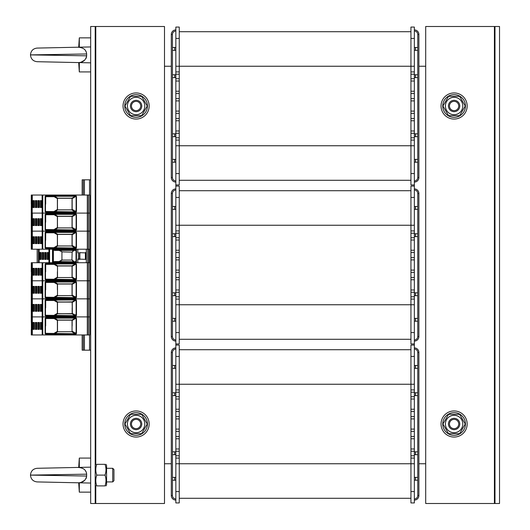 <?xml version="1.0" encoding="UTF-8"?>
<svg xmlns="http://www.w3.org/2000/svg" width="530" height="530" viewBox="0 0 530 530"><rect width="100%" height="100%" fill="white"/><g stroke="black" fill="none" stroke-linecap="round" stroke-linejoin="round"><path stroke-width="0.79" d="M414.347 27.07L410.942 27.07L414.347 27.07L414.347 502.93L410.942 502.93L410.942 384.25L414.347 384.25M175.847 345.07L179.253 345.07L179.253 502.93L175.847 502.93L175.847 184.93L179.253 184.93L179.253 145.75L410.942 145.75L410.942 184.93L414.347 184.93M425.703 66.25L418.892 66.25M171.303 66.25L164.492 66.25M164.492 463.75L171.303 463.75M418.892 463.75L425.703 463.75M414.347 66.25L410.942 66.25L410.942 145.75L414.347 145.75M175.847 145.75L175.847 27.07L179.253 27.07L179.253 145.75L175.847 145.75L175.847 184.93M179.253 180.293L410.942 180.293M179.253 31.707L410.942 31.707M415.48 47.508L417.753 47.508L417.753 50.35L415.48 50.35L415.48 47.508L414.347 47.508M414.347 50.35L415.48 50.35M415.48 74.77L417.753 74.77L417.753 77.605L415.48 77.605L415.48 74.77L414.347 74.77M414.347 77.605L415.48 77.605M415.48 133.825L417.753 133.825L417.753 136.667L415.48 136.667L415.48 133.825L414.347 133.825M414.347 180.955A3.405 3.405 0 0 0 417.753 177.55L417.753 162.22L415.48 162.22L415.48 159.378L417.753 159.378L417.753 136.667M417.753 162.22L417.753 159.378M414.347 159.378L415.48 159.378M414.347 162.22L415.48 162.22M414.347 136.667L415.48 136.667M417.753 47.508L417.753 34.45L418.892 34.45A4.545 4.545 0 0 0 414.347 29.905A4.545 4.545 0 0 1 418.892 34.45L418.892 177.55A4.545 4.545 0 0 1 414.347 182.095M410.942 27.07L410.942 66.25L175.847 66.25M414.347 140.072L410.942 140.072M414.347 130.983L410.942 130.983M414.347 120.767L410.942 120.767M414.347 111.108L410.942 111.108M414.347 100.892L410.942 100.892M414.347 91.233L410.942 91.233M414.347 81.017L410.942 81.017M414.347 71.928L410.942 71.928M174.708 47.508L172.442 47.508L172.442 50.35L174.708 50.35L174.708 47.508L175.847 47.508M175.847 50.35L174.708 50.35M174.708 74.77L172.442 74.77L172.442 77.605L174.708 77.605L174.708 74.77L175.847 74.77M175.847 77.605L174.708 77.605M174.708 133.825L172.442 133.825L172.442 136.667L174.708 136.667L174.708 133.825L175.847 133.825M175.847 180.955A3.405 3.405 0 0 1 172.442 177.55L172.442 162.22L174.708 162.22L174.708 159.378L172.442 159.378L172.442 136.667M172.442 162.22L172.442 159.378M175.847 159.378L174.708 159.378M175.847 162.22L174.708 162.22M175.847 136.667L174.708 136.667M172.442 47.508L172.442 34.45L171.303 34.45A4.545 4.545 0 0 1 175.847 29.905A4.545 4.545 0 0 0 171.303 34.45L171.303 177.55A4.545 4.545 0 0 0 175.847 182.095M175.847 140.072L179.253 140.072M175.847 130.983L179.253 130.983M175.847 120.767L179.253 120.767M175.847 111.108L179.253 111.108M175.847 100.892L179.253 100.892M175.847 91.233L179.253 91.233L175.847 91.233M175.847 81.017L179.253 81.017M175.847 71.928L179.253 71.928M414.347 225.25L410.942 225.25L410.942 343.93L414.347 343.93M175.847 186.07L179.253 186.07L179.253 343.93L175.847 343.93M179.253 339.293L410.942 339.293M179.253 190.707L410.942 190.707M415.48 206.508L417.753 206.508L417.753 209.35L415.48 209.35L415.48 206.508L414.347 206.508M414.347 209.35L415.48 209.35M415.48 233.77L417.753 233.77L417.753 236.605L415.48 236.605L415.48 233.77L414.347 233.77M414.347 236.605L415.48 236.605M415.48 292.825L417.753 292.825L417.753 295.667L415.48 295.667L415.48 292.825L414.347 292.825M414.347 339.955A3.405 3.405 0 0 0 417.753 336.55L417.753 321.22L415.48 321.22L415.48 318.378L417.753 318.378L417.753 295.667M417.753 321.22L417.753 318.378M414.347 318.378L415.48 318.378M414.347 321.22L415.48 321.22M414.347 295.667L415.48 295.667M417.753 206.508L417.753 193.45L418.892 193.45A4.545 4.545 0 0 0 414.347 188.905A4.545 4.545 0 0 1 418.892 193.45L418.892 336.55A4.545 4.545 0 0 1 414.347 341.095M414.347 186.07L410.942 186.07L410.942 225.25L175.847 225.25M414.347 304.75L175.847 304.75M414.347 299.072L410.942 299.072M414.347 289.983L410.942 289.983M414.347 279.767L410.942 279.767M414.347 270.108L410.942 270.108M414.347 259.892L410.942 259.892M414.347 250.233L410.942 250.233M414.347 240.017L410.942 240.017M414.347 230.928L410.942 230.928M174.708 206.508L172.442 206.508L172.442 209.35L174.708 209.35L174.708 206.508L175.847 206.508M175.847 209.35L174.708 209.35M174.708 233.77L172.442 233.77L172.442 236.605L174.708 236.605L174.708 233.77L175.847 233.77M175.847 236.605L174.708 236.605M174.708 292.825L172.442 292.825L172.442 295.667L174.708 295.667L174.708 292.825L175.847 292.825M175.847 339.955A3.405 3.405 0 0 1 172.442 336.55L172.442 321.22L174.708 321.22L174.708 318.378L172.442 318.378L172.442 295.667M172.442 321.22L172.442 318.378M175.847 318.378L174.708 318.378M175.847 321.22L174.708 321.22M175.847 295.667L174.708 295.667M175.847 188.905A4.545 4.545 0 0 0 171.303 193.45L171.303 336.55A4.545 4.545 0 0 0 175.847 341.095M175.847 299.072L179.253 299.072M175.847 289.983L179.253 289.983M175.847 279.767L179.253 279.767M175.847 270.108L179.253 270.108M175.847 259.892L179.253 259.892M175.847 250.233L179.253 250.233M175.847 240.017L179.253 240.017M175.847 230.928L179.253 230.928M179.253 498.293L410.942 498.293M179.253 349.707L410.942 349.707M415.48 365.508L417.753 365.508L417.753 368.35L415.48 368.35L415.48 365.508L414.347 365.508M414.347 368.35L415.48 368.35M415.48 392.77L417.753 392.77L417.753 395.605L415.48 395.605L415.48 392.77L414.347 392.77M414.347 395.605L415.48 395.605M415.48 451.825L417.753 451.825L417.753 454.667L415.48 454.667L415.48 451.825L414.347 451.825M414.347 498.955A3.405 3.405 0 0 0 417.753 495.55L417.753 480.22L415.48 480.22L415.48 477.378L417.753 477.378L417.753 454.667M417.753 480.22L417.753 477.378M414.347 477.378L415.48 477.378M414.347 480.22L415.48 480.22M414.347 454.667L415.48 454.667M414.347 347.905A4.545 4.545 0 0 1 418.892 352.45L418.892 495.55A4.545 4.545 0 0 1 414.347 500.095M414.347 345.07L410.942 345.07L410.942 384.25L175.847 384.25M414.347 502.93L410.942 502.93M414.347 463.75L175.847 463.75M414.347 458.072L410.942 458.072M414.347 448.983L410.942 448.983M414.347 438.767L410.942 438.767M414.347 429.108L410.942 429.108M414.347 418.892L410.942 418.892M414.347 409.233L410.942 409.233M414.347 399.017L410.942 399.017M414.347 389.928L410.942 389.928M174.708 365.508L172.442 365.508L172.442 368.35L174.708 368.35L174.708 365.508L175.847 365.508M175.847 368.35L174.708 368.35M174.708 392.77L172.442 392.77L172.442 395.605L174.708 395.605L174.708 392.77L175.847 392.77M175.847 395.605L174.708 395.605M174.708 451.825L172.442 451.825L172.442 454.667L174.708 454.667L174.708 451.825L175.847 451.825M175.847 498.955A3.405 3.405 0 0 1 172.442 495.55L172.442 480.22L174.708 480.22L174.708 477.378L172.442 477.378L172.442 454.667M172.442 480.22L172.442 477.378M175.847 477.378L174.708 477.378M175.847 480.22L174.708 480.22M175.847 454.667L174.708 454.667M175.847 347.905A4.545 4.545 0 0 0 171.303 352.45L171.303 495.55A4.545 4.545 0 0 0 175.847 500.095M175.847 502.93L179.253 502.93M175.847 458.072L179.253 458.072M175.847 448.983L179.253 448.983M175.847 438.767L179.253 438.767M175.847 429.108L179.253 429.108M175.847 418.892L179.253 418.892M175.847 409.233L179.253 409.233M175.847 399.017L179.253 399.017M175.847 389.928L179.253 389.928M95.778 485.858L95.778 503.5L164.492 503.5L164.492 26.5L95.208 26.5L95.208 503.5L90.67 503.5L90.67 483.055L90.67 492.145L79.308 492.145L79.308 482.817M95.778 503.5L95.208 503.5M95.208 26.5L90.67 26.5L90.67 467.155L77.685 467.433C83.323 467.705 86.304 469.951 86.635 474.178L86.635 476.033C85.688 480.657 82.7 482.909 77.685 482.784L37.146 481.922L90.67 483.055L90.67 458.072L79.308 458.072L79.308 467.394M494.98 26.5L499.525 26.5L499.525 503.5L494.98 503.5L494.98 26.5L425.703 26.5L425.703 503.5L494.98 503.5M136.097 410.942A13.058 13.058 0 0 1 147.406 430.532A13.058 13.058 0 0 1 124.788 430.532A13.058 13.058 0 0 1 136.097 410.942M454.097 92.942A13.058 13.058 0 0 1 465.406 112.532A13.058 13.058 0 0 1 442.788 112.532A13.058 13.058 0 0 1 454.097 92.942M136.097 92.942A13.058 13.058 0 0 1 147.406 112.532A13.058 13.058 0 0 1 124.788 112.532A13.058 13.058 0 0 1 136.097 92.942M454.097 410.942A13.058 13.058 0 0 1 465.406 430.532A13.058 13.058 0 0 1 442.788 430.532A13.058 13.058 0 0 1 454.097 410.942M124.742 106A11.355 11.355 0 0 1 141.775 96.162A11.355 11.355 0 0 1 141.775 115.838A11.355 11.355 0 0 1 124.742 106M124.742 424A11.355 11.355 0 0 1 141.775 414.162A11.355 11.355 0 0 1 141.775 433.838A11.355 11.355 0 0 1 124.742 424M442.742 106A11.355 11.355 0 0 1 459.775 96.162A11.355 11.355 0 0 1 459.775 115.838A11.355 11.355 0 0 1 442.742 106M442.742 424A11.355 11.355 0 0 1 459.775 414.162A11.355 11.355 0 0 1 459.775 433.838A11.355 11.355 0 0 1 442.742 424M136.097 101.369A4.631 4.631 0 0 1 140.112 108.319A4.631 4.631 0 0 1 132.083 108.319A4.631 4.631 0 0 1 136.097 101.369M136.097 100.322A5.678 5.678 0 0 0 130.42 106A5.678 5.678 0 0 0 136.097 111.678A5.678 5.678 0 0 0 141.775 106A5.678 5.678 0 0 0 136.097 100.322M136.097 419.369A4.631 4.631 0 0 1 140.112 426.319A4.631 4.631 0 0 1 132.083 426.319A4.631 4.631 0 0 1 136.097 419.369M136.097 418.322A5.678 5.678 0 0 0 130.42 424A5.678 5.678 0 0 0 136.097 429.678A5.678 5.678 0 0 0 141.775 424A5.678 5.678 0 0 0 136.097 418.322M454.097 101.369A4.631 4.631 0 0 1 458.112 108.319A4.631 4.631 0 0 1 450.083 108.319A4.631 4.631 0 0 1 454.097 101.369M454.097 100.322A5.678 5.678 0 0 0 448.42 106A5.678 5.678 0 0 0 454.097 111.678A5.678 5.678 0 0 0 459.775 106A5.678 5.678 0 0 0 454.097 100.322M454.097 419.369A4.631 4.631 0 0 1 458.112 426.319A4.631 4.631 0 0 1 450.083 426.319A4.631 4.631 0 0 1 454.097 419.369M454.097 418.322A5.678 5.678 0 0 0 448.42 424A5.678 5.678 0 0 0 454.097 429.678A5.678 5.678 0 0 0 459.775 424A5.678 5.678 0 0 0 454.097 418.322M127.405 106A8.685 8.685 0 0 0 140.443 113.526A8.685 8.685 0 0 0 140.443 98.474A8.685 8.685 0 0 0 127.405 106M141.669 115.653L130.526 115.653L124.947 106L130.526 96.347L141.669 96.347L147.241 106L141.669 115.653M127.405 424A8.685 8.685 0 0 0 140.443 431.526A8.685 8.685 0 0 0 140.443 416.474A8.685 8.685 0 0 0 127.405 424M141.669 433.653L130.526 433.653L124.947 424L130.526 414.347L141.669 414.347L147.241 424L141.669 433.653M445.405 106A8.685 8.685 0 0 0 458.443 113.526A8.685 8.685 0 0 0 458.443 98.474A8.685 8.685 0 0 0 445.405 106M459.669 115.653L448.526 115.653L442.947 106L448.526 96.347L459.669 96.347L465.241 106L459.669 115.653M445.405 424A8.685 8.685 0 0 0 458.443 431.526A8.685 8.685 0 0 0 458.443 416.474A8.685 8.685 0 0 0 445.405 424M459.669 433.653L448.526 433.653L442.947 424L448.526 414.347L459.669 414.347L465.241 424L459.669 433.653M78.705 47.196L79.308 37.855L79.308 47.183M79.308 62.6L79.308 71.928L90.67 71.928M90.67 62.845L77.685 62.566C82.7 62.692 85.688 60.446 86.635 55.822L30.475 54.895L86.635 53.967L86.635 55.822M79.222 62.514L79.904 62.427M81.004 62.195L84.866 60.022M85.939 58.558L86.165 58.095M86.383 57.505L86.635 55.869M86.383 52.285L85.237 50.178M90.67 46.945L77.685 47.216C83.323 47.488 86.304 49.74 86.635 53.967M77.685 47.216L37.146 48.078C33.085 48.555 30.859 50.827 30.475 54.895C30.859 58.962 33.085 61.235 37.146 61.705L77.685 62.566M113.95 475.105L113.95 469.514L112.731 468.295L112.731 481.922L113.95 480.703L113.95 475.105M79.222 482.724L79.904 482.638M80.898 482.433L84.866 480.233M85.939 478.775L86.171 478.298M86.383 477.722L86.635 476.033L30.475 475.105L86.635 474.178M86.383 472.502L85.237 470.395M55.272 467.91L39.511 468.242M105.98 464.32L106.57 465.34L106.57 484.877L105.98 485.897M105.013 485.897C106.311 485.897 106.311 485.897 105.013 485.897C106.311 485.897 106.311 485.897 105.013 485.897C106.311 482.3 106.311 478.703 105.013 475.105C106.311 471.508 106.311 467.917 105.013 464.32C106.311 464.32 106.311 464.32 105.013 464.32C106.311 464.32 106.311 464.32 105.013 464.32L96.765 464.32C95.466 467.917 95.466 471.508 96.765 475.105C95.466 478.703 95.466 482.3 96.765 485.897C95.466 485.897 95.466 485.897 96.765 485.897C95.466 485.897 95.466 485.897 96.765 485.897L105.013 485.897M96.765 464.32C95.466 464.32 95.466 464.32 96.765 464.32C95.466 464.32 95.466 464.32 96.765 464.32M105.013 475.105L96.765 475.105M82.15 334.96L82.15 350.178L90.67 350.178M83.283 195.04L83.283 179.822L90.67 179.822M83.283 350.178L83.283 334.96M82.15 195.04L82.15 179.822L83.283 179.822M31.27 329.62L31.27 334.96L31.27 330.846L31.27 334.96L31.27 331.323L31.27 334.96L32.33 334.96L32.33 316.9L42.108 316.9L31.27 316.9L31.27 312.786L31.27 316.9L31.27 313.27L31.27 316.9L32.33 316.9L32.33 298.847L87.304 298.847L31.27 298.847L31.27 302.729M88.424 262.728L88.424 298.847L87.304 298.847L89.762 298.847L88.424 298.847L88.424 316.9L89.762 316.9L87.304 316.9L88.424 316.9L88.424 334.96L89.762 334.96L89.762 280.787L87.304 280.787L89.762 280.787L89.762 262.728L31.27 262.728L31.27 271.757L31.27 266.795M88.424 334.96L87.304 334.96L87.304 316.9L42.526 316.9L87.304 316.9L87.304 280.787L31.27 280.787L31.27 284.901L31.27 280.787L87.304 280.787L87.304 262.728M32.33 334.96L42.208 334.96L42.108 262.728L42.526 316.9L42.108 316.9L42.208 334.96L87.304 334.96M40.359 311.309L41.804 311.309L41.804 304.439L40.359 304.439L40.359 311.309L41.247 310.911L41.247 304.836L41.804 304.836M32.893 311.309L34.337 311.309L34.337 304.439L32.893 304.439L32.893 311.309L33.774 310.911L33.774 304.836L34.337 304.836M35.384 311.309L36.828 311.309L36.828 304.439L35.384 304.439L35.384 311.309L36.828 310.911M37.875 311.309L39.319 311.309L39.319 304.439L37.875 304.439L37.875 311.309L39.319 310.911M31.27 322.24L31.27 298.847L31.27 302.961L31.27 298.847L32.33 298.847L32.33 262.728M31.27 311.567L31.27 304.18M31.27 302.782L31.27 276.72M31.27 313.27L31.27 312.806M54.385 315.82L57.631 313.767L57.266 313.363L54.1 315.257L54.385 315.82L46.527 315.82L75.167 315.82A0.57 0.57 0 0 0 75.73 315.251A0.57 0.57 0 0 0 75.161 314.688A0.57 0.57 0 0 0 74.597 315.257A0.57 0.57 0 0 0 75.161 315.82L46.527 315.82L46.527 316.165L45.54 316.019L45.54 315.535A0.57 0.57 0 0 1 45.467 315.257L75.34 315.701M45.673 315.741L75.565 315.82A0.57 0.57 0 0 0 76.128 315.257L76.128 300.49A0.57 0.57 0 0 0 75.565 299.92L46.037 299.907L45.123 300.49L45.123 315.257A0.908 0.908 0 0 0 45.54 316.019M45.467 307.87L45.467 315.257L45.123 315.257M40.359 304.439L41.247 304.836M37.875 304.439L39.319 304.836M38.756 310.911L38.756 304.836M35.384 304.439L36.828 304.836M32.893 304.439L33.774 304.836M36.265 310.911L36.265 304.836M75.995 300.126L75.565 299.92A0.57 0.57 0 0 1 76.022 300.159L75.664 299.934M41.804 310.911L41.247 310.911M34.337 310.911L33.774 310.911M54.385 299.92L54.1 300.49L54.385 299.92L46.527 299.92L46.242 300.49L45.447 300.49L45.693 307.87L45.693 300.49M41.406 310.911L41.406 304.836M38.915 310.911L38.915 304.836M33.94 310.911L33.94 304.836M36.424 310.911L36.424 304.836M76.002 300.132L72.279 302.385L72.325 313.455L72.153 302.65A0.57 0.57 0 0 0 71.59 302.08L57.956 302.08L54.385 300.093L75.777 299.967M76.128 307.87L76.128 315.257L76.472 315.257A0.908 0.908 0 0 1 75.565 316.165A0.908 0.908 0 0 0 76.472 315.257L76.472 300.49A0.908 0.908 0 0 0 75.565 299.582A0.908 0.908 0 0 1 76.472 300.49L76.128 300.49M75.167 300.093L72.04 301.895L72.325 302.292M75.167 315.655L75.452 315.257L72.325 313.455L72.04 313.853L75.167 315.82L75.452 315.257L76.128 315.257M72.279 302.385L72.153 302.65A0.57 0.57 90 0 0 71.59 302.08L72.279 302.385M72.04 301.895L57.962 302.08A0.57 0.57 0 0 0 57.392 302.65L57.392 313.098A0.57 0.57 0 0 0 57.962 313.667L72.04 313.853M57.505 313.853L57.505 301.895M57.266 313.363L57.392 313.098A0.57 0.57 -90 0 0 57.956 313.667L57.962 313.667A0.57 0.57 -90 0 1 57.392 313.098M72.153 307.87L72.159 313.098A0.57 0.57 0 0 1 71.59 313.667L57.631 313.767L71.914 313.767L72.279 313.363M71.914 301.981L57.631 301.981L57.266 302.385M57.962 302.08L57.962 302.08A0.57 0.57 -90 0 0 57.392 302.65L57.392 302.65M71.59 302.08L71.59 302.08A0.57 0.57 90 0 1 72.159 302.65M71.59 313.667L71.59 313.667A0.57 0.57 90 0 0 72.159 313.098M40.359 293.249L41.804 293.249L41.804 286.379L40.359 286.379L40.359 293.249L41.247 292.851L41.247 286.776L41.804 286.776M32.893 293.249L34.337 293.249L34.337 286.379L32.893 286.379L32.893 293.249L33.774 292.851L33.774 286.776L34.337 286.776M35.384 293.249L36.828 293.249L36.828 286.379L35.384 286.379L35.384 293.249L36.828 292.851M37.875 293.249L39.319 293.249L39.319 286.379L37.875 286.379L37.875 293.249L39.319 292.851M31.27 284.597L31.27 294.779M31.27 294.726L31.27 298.847M31.27 284.829L31.27 276.673M54.385 297.767L57.631 295.707L57.266 295.303L54.1 297.197L54.385 297.767L46.527 297.767L75.167 297.767A0.57 0.57 0 0 0 75.73 297.197A0.57 0.57 0 0 0 75.161 296.628A0.57 0.57 0 0 0 74.597 297.197A0.57 0.57 0 0 0 75.161 297.767L46.527 297.767L46.527 298.105L45.54 297.959L45.54 297.476A0.57 0.57 0 0 1 45.467 297.197L75.34 297.641M45.673 297.681L75.565 297.767A0.57 0.57 0 0 0 76.128 297.197L76.128 282.43A0.57 0.57 0 0 0 75.565 281.867L46.037 281.847L45.123 282.43L45.123 297.197A0.908 0.908 0 0 0 45.54 297.959M45.467 289.817L45.467 297.197L45.467 289.817M40.359 286.379L41.247 286.776M37.875 286.379L39.319 286.776M38.756 292.851L38.756 286.776M35.384 286.379L36.828 286.776M32.893 286.379L33.774 286.776M36.265 292.851L36.265 286.776M41.804 292.851L41.247 292.851M34.337 292.851L33.774 292.851M75.777 281.907L72.04 283.835L72.325 284.239L76.022 282.099L75.664 281.874M54.385 281.867L54.1 282.43L54.385 281.867L46.527 281.867L46.242 282.43L45.447 282.43L45.693 289.817L45.693 282.43M41.406 292.851L41.406 286.776M38.915 292.851L38.915 286.776M33.94 292.851L33.94 286.776M36.424 292.851L36.424 286.776M76.128 289.817L76.128 297.197L76.472 297.197A0.908 0.908 0 0 1 75.565 298.105A0.908 0.908 0 0 0 76.472 297.197L76.472 282.43A0.908 0.908 0 0 0 75.565 281.523A0.908 0.908 0 0 1 76.472 282.43L76.128 282.43M72.04 283.835L72.04 295.793L75.167 297.767L75.452 297.197L76.128 297.197M57.266 295.303L57.392 295.038A0.57 0.57 0 0 0 57.962 295.607L71.59 295.607A0.57 0.57 0 0 0 72.153 295.038L72.153 284.59L72.153 295.038L75.452 297.197L75.167 297.602M72.325 284.239L72.159 284.59A0.57 0.57 0 0 0 71.59 284.02L57.956 284.02L54.385 282.033L75.167 282.033M57.505 295.793L57.505 283.835M57.392 289.817L57.392 284.59L57.392 289.817M72.279 295.303L72.04 295.793M71.914 283.921L57.631 283.921L57.266 284.325M57.962 284.02A0.57 0.57 0 0 0 57.392 284.59L57.392 284.59A0.57 0.57 -90 0 1 57.956 284.02L71.59 284.02A0.57 0.57 90 0 1 72.159 284.59L72.153 284.59A0.57 0.57 90 0 0 71.59 284.02M57.956 295.607L57.962 295.607A0.57 0.57 -90 0 1 57.392 295.038L57.392 295.038A0.57 0.57 -90 0 0 57.956 295.607M40.359 275.196L41.804 275.196L41.804 268.319L40.359 268.319L40.359 275.196L41.247 274.798L41.247 268.717L41.804 268.717M32.893 275.196L34.337 275.196L34.337 268.319L32.893 268.319L32.893 275.196L33.774 274.798L33.774 268.717L34.337 268.717M35.384 275.196L36.828 275.196L36.828 268.319L35.384 268.319L35.384 275.196L36.828 274.798M37.875 275.196L39.319 275.196L39.319 268.319L37.875 268.319L37.875 275.196L39.319 274.798M31.27 266.656L31.27 262.728M54.385 279.707L57.631 277.647L57.266 277.25L54.1 279.138L54.385 279.707L46.527 279.707L75.167 279.707A0.57 0.57 0 0 0 75.73 279.138A0.57 0.57 0 0 0 75.161 278.575A0.57 0.57 0 0 0 74.597 279.138A0.57 0.57 0 0 0 75.161 279.707L46.527 279.707L46.527 280.045L45.54 279.9L45.54 279.423A0.57 0.57 0 0 1 45.467 279.138L75.34 279.582M45.673 279.628L75.565 279.707A0.57 0.57 0 0 0 76.128 279.138L76.128 264.377A0.57 0.57 0 0 0 75.565 263.808L46.037 263.788L45.123 264.377L45.123 279.138A0.908 0.908 0 0 0 45.54 279.9M45.467 271.757L45.467 279.138L45.467 271.757M40.359 268.319L41.247 268.717M37.875 268.319L39.319 268.717M38.756 274.798L38.756 268.717M35.384 268.319L36.828 268.717M32.893 268.319L33.774 268.717M36.265 274.798L36.265 268.717M41.804 274.798L41.247 274.798M34.337 274.798L33.774 274.798M75.777 263.847L72.04 265.775L72.325 266.179L76.022 264.046L75.664 263.814M54.385 263.808L54.1 264.377L54.385 263.808L46.527 263.808L46.242 264.377L45.447 264.377L45.693 271.757L45.693 264.377M41.406 274.798L41.406 268.717M38.915 274.798L38.915 268.717M33.94 274.798L33.94 268.717M36.424 274.798L36.424 268.717M76.128 271.757L76.128 279.138L76.472 279.138A0.908 0.908 0 0 1 75.565 280.045A0.908 0.908 0 0 0 76.472 279.138L76.472 264.377A0.908 0.908 0 0 0 75.565 263.47A0.908 0.908 0 0 1 76.472 264.377L76.128 264.377M72.04 265.775L72.04 277.74L75.167 279.707L75.452 279.138L76.128 279.138M57.266 277.25L57.392 276.985A0.57 0.57 0 0 0 57.962 277.548L71.59 277.548A0.57 0.57 0 0 0 72.153 276.985L72.153 266.53L72.153 276.985L75.452 279.138L75.167 279.542M72.325 266.179L72.159 266.53A0.57 0.57 0 0 0 71.59 265.967L57.956 265.967L54.385 263.973L75.167 263.973M57.505 277.74L57.505 265.775M57.392 271.757L57.392 276.985L57.392 271.757M72.279 277.25L72.04 277.74M71.914 265.868L57.631 265.868L57.266 266.265M71.59 265.967A0.57 0.57 90 0 1 72.159 266.53L72.153 266.53A0.57 0.57 90 0 0 71.59 265.967L57.962 265.967A0.57 0.57 0 0 0 57.392 266.53L57.392 266.53A0.57 0.57 -90 0 1 57.956 265.967L57.631 265.868M57.956 277.548L57.962 277.548A0.57 0.57 -90 0 1 57.392 276.985L57.392 276.985A0.57 0.57 -90 0 0 57.956 277.548M32.33 249.213L32.33 231.153L87.304 231.153L32.33 231.153L32.33 213.1L87.304 213.1L31.369 213.1L31.369 249.213L89.762 249.213L89.762 231.153L87.304 231.153L89.762 231.153L89.762 213.1L87.304 213.1L89.762 213.1L89.762 195.04L31.27 195.04L31.27 204.07L31.27 199.108M31.369 195.04L31.27 213.1L32.171 213.1L32.171 231.153L31.687 231.153L32.33 231.153L32.171 249.213M42.208 249.213L42.108 195.04L42.208 249.213M31.27 245.098L31.369 249.213M40.359 243.621L41.804 243.621L41.804 236.751L40.359 236.751L40.359 243.621L41.247 243.224L41.247 237.148L41.804 237.148M32.893 243.621L34.337 243.621L34.337 236.751L32.893 236.751L32.893 243.621L33.774 243.224L33.774 237.148L34.337 237.148M35.384 243.621L36.828 243.621L36.828 236.751L35.384 236.751L35.384 243.621L36.828 243.224M37.875 243.621L39.319 243.621L39.319 236.751L37.875 236.751L37.875 243.621L39.319 243.224M31.27 249.213L31.27 209.065M31.27 235.088L31.27 227.039M31.27 235.221L31.27 245.151M54.385 248.133L57.631 246.079L57.266 245.675L54.1 247.57L54.385 248.133L46.527 248.133L75.167 248.133A0.57 0.57 0 0 0 75.73 247.563A0.57 0.57 0 0 0 75.161 247A0.57 0.57 0 0 0 74.597 247.57A0.57 0.57 0 0 0 75.161 248.133L46.527 248.133L46.527 248.477L45.54 248.331L45.54 247.848A0.57 0.57 0 0 1 45.467 247.57L75.34 248.013M45.673 248.053L75.565 248.133A0.57 0.57 0 0 0 76.128 247.57L76.128 232.802A0.57 0.57 0 0 0 75.565 232.233L46.037 232.219L45.123 232.802L45.123 247.57A0.908 0.908 0 0 0 45.54 248.331M45.467 240.183L45.467 247.57L45.467 240.183M40.359 236.751L41.247 237.148M37.875 236.751L39.319 237.148M38.756 243.224L38.756 237.148M35.384 236.751L36.828 237.148M32.893 236.751L33.774 237.148M36.265 243.224L36.265 237.148M41.804 243.224L41.247 243.224M34.337 243.224L33.774 243.224M75.777 232.279L72.04 234.207L72.325 234.605L76.022 232.471L75.664 232.246M54.385 232.233L54.1 232.802L54.385 232.233L46.527 232.233L46.242 232.802L45.447 232.802L45.693 240.183L45.693 232.802M41.406 243.224L41.406 237.148M38.915 243.224L38.915 237.148M33.94 243.224L33.94 237.148M36.424 243.224L36.424 237.148M76.128 240.183L76.128 247.57L76.472 247.57A0.908 0.908 0 0 1 75.565 248.477A0.908 0.908 0 0 0 76.472 247.57L76.472 232.802A0.908 0.908 0 0 0 75.565 231.895A0.908 0.908 0 0 1 76.472 232.802L76.128 232.802M72.04 234.207L72.04 246.165L75.167 248.133L75.452 247.57L76.128 247.57M57.266 245.675L57.392 245.41A0.57 0.57 0 0 0 57.962 245.98L71.59 245.98A0.57 0.57 0 0 0 72.153 245.41L72.153 234.962A0.57 0.57 0 0 0 71.59 234.393L57.956 234.393L54.385 232.398L75.167 232.398M71.59 245.98A0.57 0.57 90 0 0 72.159 245.41L75.452 247.57L75.167 247.967M72.325 234.605L72.153 234.962A0.57 0.57 90 0 0 71.59 234.393L57.962 234.393A0.57 0.57 0 0 0 57.392 234.962L57.392 245.41L57.505 234.207M57.505 246.165L57.392 234.962A0.57 0.57 -90 0 1 57.956 234.393L57.962 234.393M72.279 245.675L72.04 246.165M71.914 234.293L57.631 234.293L57.266 234.697M57.956 245.98L57.962 245.98A0.57 0.57 -90 0 1 57.392 245.41L57.392 245.41A0.57 0.57 -90 0 0 57.956 245.98M71.59 234.393L71.59 234.393A0.57 0.57 90 0 1 72.159 234.962M40.359 225.561L41.804 225.561L41.804 218.691L40.359 218.691L40.359 225.561L41.247 225.164L41.247 219.089L41.804 219.089M32.893 225.561L34.337 225.561L34.337 218.691L32.893 218.691L32.893 225.561L33.774 225.164L33.774 219.089L34.337 219.089M35.384 225.561L36.828 225.561L36.828 218.691L35.384 218.691L35.384 225.561L36.828 225.164M37.875 225.561L39.319 225.561L39.319 218.691L37.875 218.691L37.875 225.561L39.319 225.164M31.27 217.028L31.27 209.072M31.27 217.161L31.27 227.092M54.385 230.08L57.631 228.019L57.266 227.615L54.1 229.51L54.385 230.08L46.527 230.08L75.167 230.08A0.57 0.57 0 0 0 75.73 229.503A0.57 0.57 0 0 0 75.161 228.94A0.57 0.57 0 0 0 74.597 229.51A0.57 0.57 0 0 0 75.161 230.08L46.527 230.08L46.527 230.417L45.54 230.272L45.54 229.788A0.57 0.57 0 0 1 45.467 229.51L75.34 229.954M45.673 229.994L75.565 230.08A0.57 0.57 0 0 0 76.128 229.51L76.128 214.743A0.57 0.57 0 0 0 75.565 214.18L46.037 214.16L45.123 214.743L45.123 229.51A0.908 0.908 0 0 0 45.54 230.272M45.467 222.13L45.467 229.51L45.467 222.13M40.359 218.691L41.247 219.089M37.875 218.691L39.319 219.089M38.756 225.164L38.756 219.089M35.384 218.691L36.828 219.089M32.893 218.691L33.774 219.089M36.265 225.164L36.265 219.089M41.804 225.164L41.247 225.164M34.337 225.164L33.774 225.164M75.777 214.219L72.04 216.147L72.325 216.545L76.022 214.411L75.664 214.186M54.385 214.18L54.1 214.743L54.385 214.18L46.527 214.18L46.242 214.743L45.447 214.743L45.693 222.13L45.693 214.743M41.406 225.164L41.406 219.089M38.915 225.164L38.915 219.089M33.94 225.164L33.94 219.089M36.424 225.164L36.424 219.089M76.128 222.13L76.128 229.51L76.472 229.51A0.908 0.908 0 0 1 75.565 230.417A0.908 0.908 0 0 0 76.472 229.51L76.472 214.743A0.908 0.908 0 0 0 75.565 213.835A0.908 0.908 0 0 1 76.472 214.743L76.128 214.743M72.04 216.147L72.04 228.105L75.167 230.08L75.452 229.51L76.128 229.51M57.266 227.615L57.392 227.35A0.57 0.57 0 0 0 57.962 227.92L71.59 227.92A0.57 0.57 0 0 0 72.153 227.35L72.153 216.902A0.57 0.57 0 0 0 71.59 216.333L57.956 216.333L54.385 214.345L75.167 214.345M71.59 227.92A0.57 0.57 90 0 0 72.159 227.35L75.452 229.51L75.167 229.907M72.325 216.545L72.153 216.902A0.57 0.57 90 0 0 71.59 216.333L57.962 216.333A0.57 0.57 0 0 0 57.392 216.902L57.392 227.35L57.505 216.147M57.505 228.105L57.392 216.902A0.57 0.57 0 0 1 57.962 216.333L57.956 216.333A0.57 0.57 -90 0 0 57.392 216.902L57.392 216.902M72.279 227.615L72.04 228.105M71.914 216.233L57.631 216.233L57.266 216.637M57.956 227.92L57.962 227.92A0.57 0.57 -90 0 1 57.392 227.35L57.392 227.35A0.57 0.57 -90 0 0 57.956 227.92M71.59 216.333L71.59 216.333A0.57 0.57 90 0 1 72.159 216.902M32.171 195.04L32.171 213.1L32.33 195.04M40.359 207.502L41.804 207.502L41.804 200.631L40.359 200.631L40.359 207.502L41.247 207.104L41.247 201.029L41.804 201.029M32.893 207.502L34.337 207.502L34.337 200.631L32.893 200.631L32.893 207.502L33.774 207.104L33.774 201.029L34.337 201.029M35.384 207.502L36.828 207.502L36.828 200.631L35.384 200.631L35.384 207.502L36.828 207.104M37.875 207.502L39.319 207.502L39.319 200.631L37.875 200.631L37.875 207.502L39.319 207.104M31.27 198.969L31.27 195.04M54.385 212.02L57.631 209.959L57.266 209.562L54.1 211.45L54.385 212.02L46.527 212.02L75.167 212.02A0.57 0.57 0 0 0 75.73 211.45A0.57 0.57 0 0 0 75.161 210.88A0.57 0.57 0 0 0 74.597 211.45A0.57 0.57 0 0 0 75.161 212.02L46.527 212.02L46.527 212.358L45.54 212.212L45.54 211.735A0.57 0.57 0 0 1 45.467 211.45L75.34 211.894M45.673 211.934L75.565 212.02A0.57 0.57 0 0 0 76.128 211.45L76.128 196.69A0.57 0.57 0 0 0 75.565 196.12L46.037 196.1L45.123 196.69L45.123 211.45A0.908 0.908 0 0 0 45.54 212.212M45.467 204.07L45.467 211.45L45.467 204.07M40.359 200.631L41.247 201.029M37.875 200.631L39.319 201.029M38.756 207.104L38.756 201.029M35.384 200.631L36.828 201.029M32.893 200.631L33.774 201.029M36.265 207.104L36.265 201.029M41.804 207.104L41.247 207.104M34.337 207.104L33.774 207.104M75.777 196.16L72.04 198.088L72.325 198.492L76.022 196.352L75.664 196.126M54.385 196.12L54.1 196.69L54.385 196.12L46.527 196.12L46.242 196.69L45.447 196.69L45.693 204.07L45.693 196.69M41.406 207.104L41.406 201.029M38.915 207.104L38.915 201.029M33.94 207.104L33.94 201.029M36.424 207.104L36.424 201.029M76.128 204.07L76.128 211.45L76.472 211.45A0.908 0.908 0 0 1 75.565 212.358A0.908 0.908 0 0 0 76.472 211.45L76.472 196.69A0.908 0.908 0 0 0 75.565 195.775A0.908 0.908 0 0 1 76.472 196.69L76.128 196.69M72.04 198.088L72.04 210.052L75.167 212.02L75.452 211.45L76.128 211.45M57.266 209.562L57.392 209.29A0.57 0.57 0 0 0 57.962 209.86L71.59 209.86A0.57 0.57 0 0 0 72.153 209.29L72.153 198.843A0.57 0.57 0 0 0 71.59 198.28L57.956 198.28L54.385 196.285L75.167 196.285M71.59 209.86A0.57 0.57 90 0 0 72.159 209.29L75.452 211.45L75.167 211.854M72.325 198.492L72.153 198.843A0.57 0.57 90 0 0 71.59 198.28L57.962 198.28A0.57 0.57 0 0 0 57.392 198.843L57.392 209.29L57.505 198.088M57.505 210.052L57.392 198.843A0.57 0.57 0 0 1 57.962 198.28L57.956 198.28A0.57 0.57 -90 0 0 57.392 198.843L57.392 198.843M72.279 209.562L72.04 210.052M57.956 198.28L57.266 198.578M57.956 209.86L57.962 209.86A0.57 0.57 -90 0 1 57.392 209.29L57.392 209.29A0.57 0.57 -90 0 0 57.956 209.86M71.59 198.28L71.59 198.28A0.57 0.57 90 0 1 72.159 198.843M61.937 260.058L72.398 260.058L73.875 261.535L73.63 261.88L76.028 261.535L76.028 250.405L73.875 250.405L72.153 252.121L71.914 260.058L73.63 261.78L59.055 261.562L61.937 260.21L61.937 251.882L72.153 252.121L73.63 250.067A0.338 0.338 0 0 0 73.292 250.405A0.338 0.338 0 0 0 73.63 250.75A0.338 0.338 0 0 0 73.975 250.405A0.338 0.338 0 0 0 73.637 250.067L73.875 250.405L54.477 250.405L53.47 249.723L54.577 250.067M88.821 249.213L89.762 249.213L89.762 262.728L88.821 262.728L88.821 249.213M76.128 261.535L76.472 262.217L61.765 262.217L61.765 261.88L75.79 261.88L76.028 261.535L76.472 262.217L75.79 261.88A0.338 0.338 0 0 0 76.128 261.535A0.338 0.338 -45 0 1 75.79 261.88A0.338 0.338 -45 0 0 76.128 261.535L76.472 249.723L76.128 250.405L75.79 250.067A0.338 0.338 -135 0 1 76.128 250.405A0.338 0.338 -135 0 0 75.79 250.067A0.338 0.338 -135 0 1 76.128 250.405A0.338 0.338 0 0 0 75.79 250.067L54.65 250.067L59.221 250.067L59.055 250.405L62.195 251.882L59.221 250.067L54.477 250.405M52.848 262.728L52.848 249.213M79.473 252.671L86.264 252.903L86.012 259.037L86.012 252.903A0.338 0.338 -90 0 0 85.668 252.565M85.668 259.375A0.338 0.338 0 0 0 86.012 259.037L85.694 259.375L77.837 259.037L78.4 259.037L78.4 252.618M77.837 262.728L77.837 259.037M86.311 262.728L86.311 249.213M77.837 252.903L77.837 249.213M79.54 259.349L79.54 252.591M39.147 262.728L39.147 249.213M39.71 259.409L39.71 252.538L41.154 252.538L41.154 259.409L39.71 259.409L40.591 259.011L40.591 252.936L41.154 252.936M47.177 259.409L47.177 252.538L48.621 252.538L48.621 259.409L47.177 259.409L48.058 259.011L48.058 252.936L48.621 252.936M44.686 259.409L44.686 252.538L46.13 252.538L46.13 259.409L44.686 259.409L45.567 259.011L45.567 252.936L46.13 252.936M42.195 259.409L42.195 252.538L43.639 252.538L43.639 259.409L42.195 259.409L43.082 259.011L43.082 252.936L43.639 252.936M47.177 252.538L48.058 252.936M48.217 259.011L48.217 252.936M45.732 259.011L45.732 252.936M44.686 252.538L45.567 252.936M43.241 259.011L43.241 252.936M42.195 252.538L43.082 252.936M40.75 259.011L40.75 252.936M39.71 252.538L40.591 252.936M37.173 262.728L37.173 249.213M61.937 259.872L59.055 261.535L54.477 261.535L53.378 261.972L53.378 249.968M61.765 249.213L61.765 250.067L56.77 250.067L56.71 249.213M76.128 250.405A0.338 0.338 -135 0 0 75.79 250.067L76.472 249.723L53.47 249.723M54.477 261.535L54.65 261.88L53.47 262.217L56.71 262.217L56.71 262.728M61.765 262.728L61.765 262.217L59.824 262.217L59.943 261.88L56.71 262.217L59.824 262.217L59.824 262.728M54.65 261.88L56.77 261.88M46.13 259.011L45.567 259.011M43.639 259.011L43.082 259.011M41.154 259.011L40.591 259.011M48.621 259.011L48.058 259.011M78.4 259.322L79.473 259.269M73.875 261.535L73.63 261.88L73.875 261.535M75.79 261.88L76.472 262.217L76.472 249.723M40.359 329.368L41.804 329.368L41.804 322.498L40.359 322.498L40.359 329.368L41.247 328.971L41.247 322.896L41.804 322.896M32.893 329.368L34.337 329.368L34.337 322.498L32.893 322.498L32.893 329.368L33.774 328.971L33.774 322.896L34.337 322.896M35.384 329.368L36.828 329.368L36.828 322.498L35.384 322.498L35.384 329.368L36.828 328.971M37.875 329.368L39.319 329.368L39.319 322.498L37.875 322.498L37.875 329.368L39.319 328.971M31.27 331.323L31.27 330.866M54.385 333.88L57.631 331.82L57.266 331.422L54.1 333.31L54.385 333.88L46.527 333.88L75.167 333.88A0.57 0.57 0 0 0 75.73 333.31A0.57 0.57 0 0 0 75.161 332.747A0.57 0.57 0 0 0 74.597 333.31A0.57 0.57 0 0 0 75.161 333.88L46.527 333.88L46.527 334.225L45.54 334.079L45.54 333.595A0.57 0.57 0 0 1 45.467 333.31L75.34 333.754M45.673 333.801L75.565 333.88A0.57 0.57 0 0 0 76.128 333.31L76.128 318.55A0.57 0.57 0 0 0 75.565 317.98L46.037 317.967L45.123 318.55L45.123 333.31A0.908 0.908 0 0 0 45.54 334.079M45.467 325.93L45.467 333.31L45.123 333.31M40.359 322.498L41.247 322.896M37.875 322.498L39.319 322.896M38.756 328.971L38.756 322.896M35.384 322.498L36.828 322.896M32.893 322.498L33.774 322.896M36.265 328.971L36.265 322.896M75.777 318.026L72.04 319.948L72.325 320.352L76.022 318.219L75.565 317.98A0.57 0.57 0 0 1 76.022 318.219L75.664 317.993M41.804 328.971L41.247 328.971M34.337 328.971L33.774 328.971M54.385 317.98L54.1 318.55L54.385 317.98L46.527 317.98L46.242 318.55L45.447 318.55L45.693 325.93L45.693 318.55M41.406 328.971L41.406 322.896M38.915 328.971L38.915 322.896M33.94 328.971L33.94 322.896M36.424 328.971L36.424 322.896M76.128 325.93L76.128 333.31L76.472 333.31A0.908 0.908 0 0 1 75.565 334.225A0.908 0.908 0 0 0 76.472 333.31L76.472 318.55A0.908 0.908 0 0 0 75.565 317.642A0.908 0.908 0 0 1 76.472 318.55L76.128 318.55M72.04 319.948L72.04 331.912L75.167 333.88L75.452 333.31L76.128 333.31M72.153 325.93L72.153 320.71A0.57 0.57 0 0 0 71.59 320.14L57.956 320.14L54.385 318.146L75.167 318.146M57.266 331.422L57.392 331.157A0.57 0.57 0 0 0 57.962 331.72L71.59 331.72A0.57 0.57 0 0 0 72.153 331.157L75.452 333.31L75.167 333.714M72.325 320.352L72.153 320.71A0.57 0.57 90 0 0 71.59 320.14L57.962 320.14A0.57 0.57 0 0 0 57.392 320.71L57.392 331.157A0.57 0.57 -90 0 0 57.956 331.72L57.962 331.72A0.57 0.57 -90 0 1 57.392 331.157M57.505 331.912L57.505 319.948M72.279 331.422L72.04 331.912M71.914 320.04L57.631 320.04L57.266 320.438M57.962 320.14L57.962 320.14A0.57 0.57 -90 0 0 57.392 320.71L57.392 320.71M71.59 320.14L71.59 320.14A0.57 0.57 90 0 1 72.159 320.71M417.753 34.45A3.405 3.405 0 0 0 414.347 31.045M417.753 74.77L417.753 50.35M417.753 133.825L417.753 77.605M417.753 177.55L418.892 177.55M414.347 38.425L410.942 38.425M414.347 173.575L410.942 173.575M414.347 137.8L410.942 137.8M414.347 133.255L410.942 133.255M414.347 118.495L410.942 118.495M414.347 113.38L410.942 113.38M414.347 98.62L410.942 98.62M414.347 93.505L410.942 93.505M414.347 78.745L410.942 78.745M414.347 74.2L410.942 74.2M172.442 34.45A3.405 3.405 0 0 1 175.847 31.045M172.442 74.77L172.442 50.35M172.442 133.825L172.442 77.605M172.442 177.55L171.303 177.55M175.847 38.425L179.253 38.425M175.847 173.575L179.253 173.575M175.847 137.8L179.253 137.8M175.847 133.255L179.253 133.255M175.847 118.495L179.253 118.495M175.847 113.38L179.253 113.38M175.847 98.62L179.253 98.62M175.847 93.505L179.253 93.505M175.847 78.745L179.253 78.745M175.847 74.2L179.253 74.2M417.753 193.45A3.405 3.405 0 0 0 414.347 190.045M417.753 233.77L417.753 209.35M417.753 292.825L417.753 236.605M417.753 336.55L418.892 336.55M414.347 197.425L410.942 197.425M414.347 332.575L410.942 332.575M414.347 296.8L410.942 296.8M414.347 292.255L410.942 292.255M414.347 277.495L410.942 277.495M414.347 272.38L410.942 272.38M414.347 257.62L410.942 257.62M414.347 252.505L410.942 252.505M414.347 237.745L410.942 237.745M414.347 233.2L410.942 233.2M172.442 206.508L172.442 193.45A3.405 3.405 0 0 1 175.847 190.045M172.442 233.77L172.442 209.35M172.442 292.825L172.442 236.605M172.442 336.55L171.303 336.55M172.442 193.45L171.303 193.45M175.847 197.425L179.253 197.425M175.847 332.575L179.253 332.575M175.847 296.8L179.253 296.8M175.847 292.255L179.253 292.255M175.847 277.495L179.253 277.495M175.847 272.38L179.253 272.38M175.847 257.62L179.253 257.62M175.847 252.505L179.253 252.505M175.847 237.745L179.253 237.745M175.847 233.2L179.253 233.2M417.753 365.508L417.753 352.45A3.405 3.405 0 0 0 414.347 349.045M417.753 392.77L417.753 368.35M417.753 451.825L417.753 395.605M417.753 495.55L418.892 495.55M417.753 352.45L418.892 352.45M414.347 356.425L410.942 356.425M414.347 491.575L410.942 491.575M414.347 455.8L410.942 455.8M414.347 451.255L410.942 451.255M414.347 436.495L410.942 436.495M414.347 431.38L410.942 431.38M414.347 416.62L410.942 416.62M414.347 411.505L410.942 411.505M414.347 396.745L410.942 396.745M414.347 392.2L410.942 392.2M172.442 365.508L172.442 352.45A3.405 3.405 0 0 1 175.847 349.045M172.442 392.77L172.442 368.35M172.442 451.825L172.442 395.605M172.442 495.55L171.303 495.55M172.442 352.45L171.303 352.45M175.847 356.425L179.253 356.425M175.847 491.575L179.253 491.575M175.847 455.8L179.253 455.8M175.847 451.255L179.253 451.255M175.847 436.495L179.253 436.495M175.847 431.38L179.253 431.38M175.847 416.62L179.253 416.62M175.847 411.505L179.253 411.505M175.847 396.745L179.253 396.745M175.847 392.2L179.253 392.2M95.778 26.5L95.778 464.359M494.417 503.5L494.417 26.5M89.53 350.178L89.53 334.96M89.53 195.04L89.53 179.822M84.422 350.178L84.422 334.96M84.422 195.04L84.422 179.822M42.771 262.728L42.771 334.96M75.565 299.92L75.565 299.582L46.037 299.582A0.908 0.908 0 0 0 45.123 300.49M42.526 334.96L42.526 262.728M32.171 262.728L32.171 334.96M31.687 334.96L31.687 262.728M31.369 262.728L31.369 334.96M46.037 316.165L75.565 316.165L75.565 315.82L46.527 315.82M46.037 299.582L45.752 300.444M57.22 302.292L54.1 300.49L46.242 300.49M41.684 310.911L41.684 304.836M39.2 310.911L39.2 304.836M36.709 310.911L36.709 304.836M34.218 310.911L34.218 304.836M75.565 281.867L75.565 281.523L46.037 281.523A0.908 0.908 0 0 0 45.123 282.43M46.037 298.105L75.565 298.105L75.565 297.767L46.527 297.767M46.037 281.523L45.752 282.391M45.123 297.197L45.467 297.197M57.22 284.239L54.1 282.43L46.242 282.43M41.684 292.851L41.684 286.776M39.2 292.851L39.2 286.776M36.709 292.851L36.709 286.776M34.218 292.851L34.218 286.776M72.153 295.038L72.159 295.038A0.57 0.57 90 0 1 71.59 295.607M75.565 263.808L75.565 263.47L46.037 263.47A0.908 0.908 0 0 0 45.123 264.377M46.037 280.045L75.565 280.045L75.565 279.707L46.527 279.707M46.037 263.47L45.752 264.331M45.123 279.138L45.467 279.138M57.22 266.179L54.1 264.377L46.242 264.377M41.684 274.798L41.684 268.717M39.2 274.798L39.2 268.717M36.709 274.798L36.709 268.717M34.218 274.798L34.218 268.717M72.153 276.985L72.159 276.985A0.57 0.57 90 0 1 71.59 277.548M88.424 195.04L88.424 249.213M87.304 249.213L87.304 195.04M42.771 195.04L42.771 249.213M75.565 232.233L75.565 231.895L46.037 231.895A0.908 0.908 0 0 0 45.123 232.802M42.526 249.213L42.526 195.04M31.687 249.213L31.687 195.04M46.037 248.477L75.565 248.477L75.565 248.133L46.527 248.133M46.037 231.895L45.752 232.756M45.123 247.57L45.467 247.57M57.22 234.605L54.1 232.802L46.242 232.802M41.684 243.224L41.684 237.148M39.2 243.224L39.2 237.148M36.709 243.224L36.709 237.148M34.218 243.224L34.218 237.148M75.565 214.18L75.565 213.835L46.037 213.835A0.908 0.908 0 0 0 45.123 214.743M46.037 230.417L75.565 230.417L75.565 230.08L46.527 230.08M46.037 213.835L45.752 214.696M45.123 229.51L45.467 229.51M57.22 216.545L54.1 214.743L46.242 214.743M41.684 225.164L41.684 219.089M39.2 225.164L39.2 219.089M36.709 225.164L36.709 219.089M34.218 225.164L34.218 219.089M75.565 196.12L75.565 195.775L46.037 195.775A0.908 0.908 0 0 0 45.123 196.69M46.037 212.358L75.565 212.358L75.565 212.02L46.527 212.02M46.037 195.775L45.752 196.643M45.123 211.45L45.467 211.45M57.22 198.492L54.1 196.69L46.242 196.69M41.684 207.104L41.684 201.029M39.2 207.104L39.2 201.029M36.709 207.104L36.709 201.029M34.218 207.104L34.218 201.029M57.631 198.18L71.914 198.18M86.264 252.903L86.264 259.037M79.844 252.565L79.844 259.375M52.51 249.213L52.51 262.728M49.581 262.728L49.581 249.213M49.343 262.728L49.343 249.213M49.025 249.213L49.025 262.728M37.272 262.728L37.272 249.213M38.505 262.728L38.505 249.213M48.502 259.011L48.502 252.936M46.011 259.011L46.011 252.936M43.52 259.011L43.52 252.936M41.035 259.011L41.035 252.936M38.982 262.728L38.982 249.213M59.943 250.067L59.824 249.213M53.192 262.728L53.192 249.213M87.702 249.213L87.702 262.728M75.565 317.98L75.565 317.642L46.037 317.642A0.908 0.908 0 0 0 45.123 318.55M46.037 334.225L75.565 334.225L75.565 333.88L46.527 333.88M46.037 317.642L45.752 318.503M57.22 320.352L54.1 318.55L46.242 318.55M41.684 328.971L41.684 322.896M39.2 328.971L39.2 322.896M36.709 328.971L36.709 322.896M34.218 328.971L34.218 322.896M72.153 331.157L72.159 331.157A0.57 0.57 90 0 1 71.59 331.72M79.308 37.855L90.67 37.855M78.705 62.586L79.308 71.928M106.57 481.922L112.731 481.922M106.57 468.295L112.731 468.295M78.705 467.414L79.308 458.072M78.705 482.803L79.308 492.145M77.685 467.433L37.146 468.295C33.085 468.765 30.859 471.037 30.475 475.105C30.859 479.173 33.085 481.445 37.146 481.922L77.685 482.784M95.208 484.877L95.804 485.897M95.208 465.34L95.804 464.32M85.39 259.375L85.39 252.565M48.926 249.213L48.926 262.728"/></g></svg>
